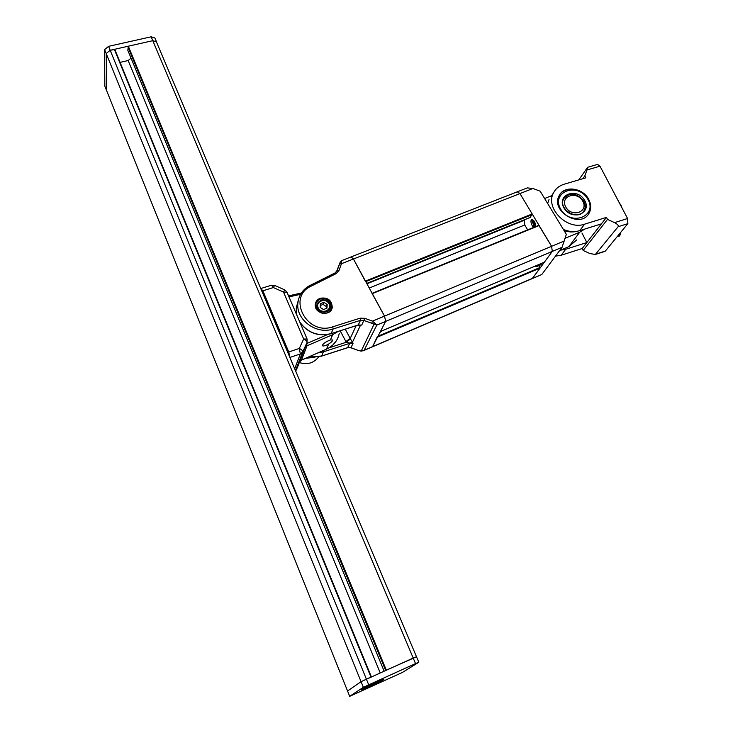 <?xml version="1.0" encoding="UTF-8"?>
<svg xmlns="http://www.w3.org/2000/svg" width="733" height="733" viewBox="0 0 733 733"><rect width="100%" height="100%" fill="white"/><g stroke="black" fill="none" stroke-linecap="round" stroke-linejoin="round"><path stroke-width="1.1" d="M583.505 200.622C585.548 204.15 585.759 207.476 584.137 210.6C578.548 221.623 557.501 209.281 563.741 198.652C569.77 192.101 576.358 192.761 583.505 200.622M576.999 231.289C572.858 232.361 568.551 232.132 564.071 230.611M588.178 214.522L588.791 213.578C591.229 208.969 590.926 204.049 587.903 198.835C581.956 188.454 565.39 185.925 559.765 194.612M560.901 209.519C550.309 192.22 577.21 181.601 587.545 198.716C598.366 215.777 571.428 226.964 560.901 209.519M584.403 199.99C576.514 186.915 556.017 195.06 564.098 208.218C572.106 221.485 592.63 213.01 584.403 199.99M583.486 211.562L583.862 210.967C590.267 200.888 570.705 188.051 564.126 198.002M565.61 206.715C559.939 195.729 577.393 190.525 582.918 201.474C588.7 212.396 571.19 217.802 565.61 206.715M584.687 229.099L579.766 232.178L565.308 238.207M559.682 250.503L568.835 246.654L576.697 239.92M544.28 262.24L552.306 251.401L551.592 246.288L552.306 251.401L562.064 247.305L566.334 234.331L540.194 191.212L532.946 188.473L527.265 187.895L517.361 191.78L519.954 193.576L517.342 191.789L516.838 192.238M544.61 198.496L551.592 195.72M363.165 350.795L541.696 274.554L532.195 278.613L540.056 268.104L538.856 265.63M562.064 247.305L541.962 274.289M372.007 293.356L384.532 316.106L385.65 321.393L552.306 251.401L532.57 278.302L372.602 346.617L385.65 321.393L384.532 316.106L353.443 258.996L351.153 256.907L353.443 258.996L365.593 281.701M534.055 221.018L535.475 224.527M535.502 224.793L533.89 220.807M535.402 225.828L533.001 220.34L535.154 225.737M531.947 220.789L534.119 226.158M535.502 225.59L534.174 226.176L531.966 220.761L533.34 220.23M534.33 227.157C531.398 227.267 529.354 218.205 532.671 219.79C534.815 221.448 535.713 223.638 535.347 226.341L535.017 226.873M564.612 240.855L551.592 246.288L519.954 193.576L532.946 188.473M599.988 166.171L597.551 164.394L587.646 167.289L587.023 169.964L599.988 166.171L627.585 218.526L614.529 222.621C617.488 224.133 618.679 225.507 618.102 226.735L595.352 254.47L589.854 253.526L583.156 250.448L582.185 248.524L561.231 255.212L565.72 249.257L586.84 242.541L581.965 232.993M578.768 179.897L587.628 167.298M618.102 226.735L627.86 223.647L627.585 218.526M627.86 223.647L605.357 251.053L595.956 254.085M604.844 251.41L605.357 251.053M551.262 196.206L553.543 192.816C555.742 188.583 559.261 185.724 564.098 184.23L585.841 177.807L584.824 175.856L587.023 169.964M553.543 192.816C544.766 207.925 567.095 230.638 584.604 224.179L606.457 217.38L607.501 219.387L583.156 250.448M614.529 222.621L607.501 219.387M588.856 199.669C583.248 187.703 563.943 185.055 559.142 195.684C550.144 211.232 580.82 229.209 589.057 213.211C591.311 209.042 591.238 204.525 588.856 199.669M563.393 229.484C569.065 231.811 574.507 232.196 579.739 230.638L601.399 223.867L586.84 242.541M606.457 217.38L582.185 248.524M555.477 256.156L561.231 255.212M565.72 249.257L560.461 250.182M549.017 199.559L547.643 203.499M584.824 175.856L582.836 178.696M617.516 199.431L618.24 200.521M622.326 208.548L617.113 198.652M621.318 205.799L621.767 207.485M621.071 205.872L619.202 202.326M542.072 263.184L540.945 264.741L537.106 266.363L538.224 264.815M619.467 203.123L617.809 199.99M297.479 367.251L295.729 371.09M297.671 366.775L299.504 362.029M260.875 288.665L262.881 290.799L288.765 351.968L289.883 357.273M306.99 338.774L287.006 292.284L283.515 292.055L284.752 289.892L286.869 291.972M284.716 289.874L274.591 285.403L273.327 287.547L271.494 285.21L261.113 288.435M262.881 290.799L273.327 287.547L283.515 292.055L303.654 339.003L307.109 339.058L307.045 342.412C307.182 341.312 306.055 340.176 303.654 339.003L299.302 348.45C301.712 349.632 302.857 350.759 302.729 351.84L307.045 342.412L299.458 362.12L301.483 360.068L307.017 345.784L306.806 344.391L306.257 344.455M305.212 347.176L306.806 344.391L306.678 343.374M306.586 343.603L327.55 334.569M330.418 339.956L332.773 339.984C332.608 341.01 331.243 342.357 328.668 344.034L326.661 345.041C323.977 346.141 322.52 346.288 322.3 345.472C323.262 343.447 325.965 341.605 330.418 339.956L332.681 334.669L332.48 333.268M352.665 342.577L349.742 343.108L353.013 343.438L352.445 342.238L349.513 343.062L353.013 343.438L350.915 347.79L358.263 350.456L350.997 347.68L347.424 347.68M340.314 331.069L346.297 342.265L350.438 338.875L345.27 329.209M329.227 347.763L346.297 342.265L349.513 343.062M357.374 325.36L360.315 325.617L352.445 342.238L350.438 338.875M330.885 333.68L358.19 325.104L361.745 325.076L358.19 325.104L360.755 325.498M358.171 325.113L357.09 325.36M340.424 261.663L341.605 260.646L517.342 191.789M336.447 271.796L340.24 262.048L339.59 263.843L341.468 263.706L341.486 261.122M375.241 323.528L372.501 321.127L371.677 323.271L376.808 325.104L375.241 323.528L373.949 324.444L361.167 351.125M363.321 350.731L364.145 350.227L360.764 350.915L358.336 350.337M319.954 298.322C327.55 297.012 331.646 299.98 332.269 307.228C331.215 317.096 313.724 314.054 315.291 304.25C315.712 301.474 317.27 299.495 319.954 298.322M331.673 309.17L331.985 307.915C331.371 300.667 327.275 297.699 319.689 299.009L315.575 302.94M320.046 299.082C310.865 302.665 318.195 316.61 327.312 312.817C336.456 309.143 329.099 295.344 320.046 299.082M320.596 300.118L316.867 304.846C315.593 312.698 329.621 315.135 330.436 307.219C329.932 301.437 326.652 299.064 320.596 300.118M305.817 358.245L314.979 357.319M299.311 362.523C307.246 365.08 313.697 363.202 318.663 356.879M323.455 309.564L320.147 307.365L320.367 303.737L323.894 302.317L327.193 304.507L326.982 308.135L323.455 309.564M326.231 308.437L326.377 306.568L323.088 304.378L320.257 305.588M323.088 304.378L323.894 302.317M326.377 306.568L327.193 304.507M330.024 308.675L329.621 303.81C325.168 298.835 320.999 298.789 317.132 303.691M329.007 303.774C332.507 310.206 321.705 314.622 318.324 308.107C314.86 301.639 325.644 297.305 329.007 303.774M379.932 332.443L382.324 330.73M377.403 336.456L372.602 346.617L364.145 350.227L376.808 325.104L385.65 321.393L380.372 331.554L544.344 262.231M530.252 217.389L532.185 213.954L519.954 193.576L341.468 263.706L339.012 270.495L336.19 273.601L311.241 286.108C286.438 296.993 306.77 336.209 332.764 326.808L360.141 318.168L364.768 318.305L372.501 321.127L551.592 246.288L538.81 225.324L372.135 293.328M527.659 229.878L524.746 224.985L524.425 219.781M369.258 288.042L524.746 224.985M366.931 283.781L524.058 220.349M385.677 670.438L416.39 656.832M418.809 662.211L416.5 656.75L413.201 658.051L361.057 681.681L347.552 691.017L361.057 681.681L371.356 676.861M114.815 49.496L371.347 676.843L114.815 49.496L110.188 50.284L106.203 53.564L363.348 687.316L415.529 663.576L152.794 40.681L156.523 41.854L152.794 40.681L128.312 46.197L127.835 50.302M131.06 58.154L128.147 60.527L120.084 62.378M380.207 672.867L128.147 60.527M106.203 53.564L106.569 90.48L106.203 53.564L110.188 50.284L108.585 46.335L104.599 49.624L106.203 53.564M108.585 46.335L151.154 36.806L152.794 40.681L110.188 50.284L368.662 684.723M156.321 41.369L154.892 37.988L151.154 36.806M415.529 663.576L418.827 662.247L402.417 672.454L349.687 696.323L105.039 86.677M104.846 86.054L104.599 49.624M416.481 656.713L156.55 42.184M383.588 679.619C381.197 681.25 359.436 691.127 361.332 689.716C362.239 688.727 385.879 677.952 383.799 679.464L383.588 679.619M363.348 687.316L349.742 696.277M369.597 685.859L376.396 682.78L369.597 685.859M579.766 232.178L568.835 246.654M579.739 230.638L584.604 224.179M536.73 265.447L535.392 266.015M620.53 232.581L619.66 235.458L618.716 236.108M289.947 357.429L300.347 353.938L294.721 368.717M295.527 370.614L302.729 351.84L300.347 353.938L299.302 348.45L288.765 351.968M305.038 347.671L307.017 345.784L332.681 334.669L337.922 331.536M288.985 296.902L300.622 294.272M328.668 344.034L326.478 349.137L301.263 360.169M339.223 333.561C337.675 340.689 333.423 345.884 326.478 349.137L326.231 349.247M345.875 341.551L350.2 338.481L356.128 325.754M335.018 272.951L310.096 285.439C302.83 289.315 298.752 295.225 297.864 303.178C295.82 319.799 316.482 334.963 333.13 328.998L360.48 320.339L363.944 320.449L371.677 323.271M364.768 318.305L361.745 325.076L358.3 324.976L331.179 333.597C318.195 336.676 307.741 332.846 299.815 322.08M317.975 352.921L323.436 351.822L323.354 350.566M309.115 356.797L321.65 356.027L323.436 351.822L349.687 343.346L347.699 347.598L321.393 356.11M339.59 263.843L337.024 270.917M300.008 322.547C307.961 333.075 318.314 336.795 331.069 333.717L333.13 328.998L332.764 326.808M296.838 315.172L296.224 307.997L298.258 300.466M358.19 325.104L360.48 320.339L360.141 318.168M335.32 272.786L337.162 270.578L339.012 270.495M341.569 260.664L340.314 261.873L337.162 270.578L335.146 272.804L336.19 273.601M296.764 314.988L296.224 307.997L297.864 303.178C298.789 295.142 302.903 289.178 310.215 285.284L311.241 286.108M313.715 357.347L306.678 357.86M532.185 213.954L365.455 281.06M377.541 337.07L540.056 268.104M377.981 336.209L539.974 267.508M380.409 331.518L544.399 262.185M372.291 293.621L539.149 225.553M530.38 217.38L366.738 283.414L530.472 217.307M365.767 281.628L532.277 214.567M386.309 670.127L128.312 46.197M385.668 670.42L127.835 46.591M384.129 671.107L127.753 50.11M370.935 677.035L114.339 49.349M382.067 680.297L363.037 688.901C365.446 687.307 384.88 678.529 382.067 680.297M533.285 220.212L532.671 219.79M535.493 225.627L535.347 226.341M595.352 254.47L604.89 251.392M534.943 266.207L537.106 266.363M620.86 232.178C620.164 235.256 619.486 236.567 618.808 236.081L617.241 236.576M274.554 285.384L271.494 285.21M301.41 292.989L288.555 295.894M299.715 361.626L301.391 360.178L328.118 348.404L332.764 345.087L336.355 340.781M363.385 350.704L361.067 351.116L358.263 350.456M308.923 356.879L321.549 356.137L347.589 347.708L350.924 347.799M332.269 307.228L331.985 307.915M372.126 293.31L538.81 225.324M384.11 671.116L127.762 50.165M349.687 696.323L104.865 86.247M362.386 689.084L367.325 687.325L382.617 679.766"/></g></svg>
